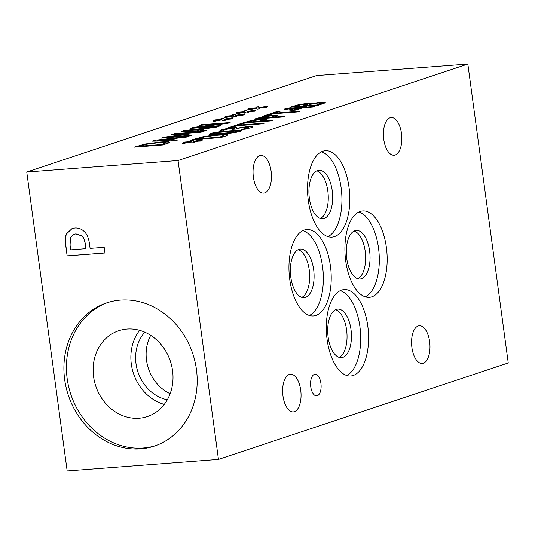 <?xml version="1.0" encoding="UTF-8"?>
<svg xmlns="http://www.w3.org/2000/svg" width="535" height="535" viewBox="0 0 535 535"><rect width="100%" height="100%" fill="white"/><g stroke="black" fill="none" stroke-linecap="round" stroke-linejoin="round"><path stroke-width="0.8" d="M300.182 111.22L298.129 111.909L272.783 113.835L267.6 115.56L264.203 115.821L276.622 111.688L280.026 111.427L274.843 113.152L300.182 111.22M274.843 113.152L299.125 111.574M276.622 111.688L278.969 111.782M265.293 115.734L276.662 111.955M259.421 118.262L270.877 117.386L273.853 115.955L270.463 115.988L264.972 116.697L259.455 118.529L270.917 117.66L273.887 116.229M274.147 116.356L273.853 115.955M255.155 119.111L263.815 116.69L272.529 115.553L277.912 115.654M277.558 115.52L277.518 115.252C278.521 115.426 277.973 115.861 275.879 116.563L274.141 117.138L284.854 116.322L282.801 117.011L254.058 119.198L263.775 116.423L272.489 115.286L277.966 115.506M274.141 117.138L283.797 116.677M247.698 122.161L259.161 121.291L262.13 119.86L258.746 119.893L253.249 120.596L247.732 122.435L259.194 121.559L262.17 120.128M262.424 120.261L262.13 119.86M243.432 123.017L252.092 120.589L260.806 119.459L266.189 119.552M265.835 119.419L265.801 119.151C266.798 119.325 266.249 119.76 264.163 120.462L262.417 121.044L273.138 120.228L271.084 120.91L242.335 123.097L252.059 120.321L260.772 119.185L266.243 119.412M262.417 121.044L272.074 120.576M226.506 128.634L233.193 127.771C236.443 127.564 237.634 127.718 236.764 128.226L247.377 126.614L252.487 126.574C253.336 126.742 252.948 127.096 251.336 127.638L245.344 129.176L241.272 129.49L247.879 127.932L248.614 127.276L239.901 127.959L235.667 129.102L232.478 129.35L234.27 128.54L231.488 128.44L224.787 129.637L223.429 130.734L219.357 131.048L221.617 129.838L226.506 128.634L233.227 128.039C236.477 127.832 237.674 127.985 236.804 128.5L247.411 126.882L252.854 126.949M233.548 129.263L234.27 128.54M243.371 129.33L247.919 128.199L248.655 127.544M248.922 127.671L248.614 127.276M252.527 126.842L252.921 126.802M237.072 127.952L236.804 128.5M219.39 131.316L221.657 130.105L226.539 128.902M223.476 130.306L223.556 130.694M213.585 133.335C212.462 133.71 212.703 133.89 214.308 133.877L231.722 132.553L237.139 131.543C238.256 131.175 238.008 130.995 236.39 131.015L218.835 132.359L213.585 133.335L212.923 133.977M213.625 133.61C212.495 133.984 212.736 134.158 214.348 134.145L231.762 132.82L237.172 131.811L237.828 131.182L237.172 131.811M209.218 134.392L210.429 133.85C213.753 132.74 220.387 131.811 230.324 131.068L241.526 130.767M210.395 133.583C213.719 132.473 220.346 131.543 230.284 130.801L238.804 130.319L241.613 130.62L240.329 131.302C237.038 132.412 230.404 133.342 220.427 134.084L211.893 134.566L209.098 134.272L210.429 133.85M197.683 138.812L219.811 137.127L223.737 135.328C223.449 134.981 221.109 134.974 216.708 135.315L205.052 136.799L197.716 139.08L219.845 137.395L223.77 135.596M223.844 135.709L223.737 135.328M193.416 139.662L203.695 136.826L218.935 134.867C224.305 134.479 227.268 134.526 227.823 135.001M227.83 134.827L227.79 134.726C228.117 135.054 227.061 135.602 224.62 136.378L221.062 137.562L192.319 139.749L203.654 136.559L218.902 134.593C224.265 134.211 227.228 134.258 227.79 134.726L227.816 134.927M201.24 139.762L202.678 139.829L195.094 141.273L202.203 140.712L193.931 141.661L194.78 142.464L191.971 142.852L191.63 141.935L182.549 143.393L190.146 141.949L183.037 142.511L191.283 141.568L190.5 140.752L193.296 140.371L193.583 141.287L201.541 140.043M193.583 141.287L201.274 140.03M193.296 140.371L193.623 141.554M190.734 140.993L193.329 140.638M191.283 141.568L184.334 142.076M190.146 141.949L183.706 143.447M193.931 141.661L194.559 142.491M195.094 141.273L201.133 141.073M264.33 123.157L262.277 123.839L236.931 125.772L231.749 127.497L228.345 127.751L240.77 123.618L244.174 123.358L238.984 125.083L264.33 123.157M238.984 125.083L263.274 123.511M240.77 123.618L243.111 123.712M229.441 127.671L240.803 123.886M288.405 108.933L294.471 110.076L299.633 108.077L288.405 108.933L294.471 110.076M294.437 109.802L299.633 108.077M303.465 106.799L306.562 106.565L304.723 107.174L314.6 106.425L312.607 107.087L302.73 107.843L295.909 110.11L291.849 110.417L283.951 109.247L285.85 108.612L305.505 106.913M301.626 107.415L303.499 107.067M285.85 108.612L301.66 107.682M284.533 109.334L285.891 108.879M304.723 107.174L313.543 106.779M300.616 104.726L295.139 106.639L303.546 106.004L307.311 104.559L304.408 104.238L300.616 104.726M295.099 106.371L303.546 106.004M303.512 105.729L307.25 104.245M312.48 103.757L306.736 105.756L317.362 104.947L321.348 103.375L318.205 103.001L312.48 103.757M306.702 105.489L317.362 104.947M317.322 104.679L321.288 103.054M310.139 103.803L320.184 102.299L325.079 102.339C325.681 102.553 324.979 102.987 322.966 103.643L318.532 105.114L289.783 107.301L299.105 104.499L306.02 103.563C308.769 103.369 310.093 103.449 309.999 103.817L320.218 102.566L325.2 102.66M299.105 104.499L306.053 103.83C308.802 103.636 310.133 103.716 310.039 104.084M290.879 107.221L299.139 104.773M178.041 160.52L467.837 64.06L316.539 75.575L26.75 172.036L178.041 160.52L218.461 459.425L67.163 470.94L26.75 172.036M247.224 111.454L256.318 109.989L248.728 111.44L255.837 110.879L247.565 111.828L248.414 112.624L245.605 113.019L245.264 112.103L237.614 113.627L236.182 113.56L243.779 112.109L236.671 112.671L244.923 111.735L244.134 110.919L246.929 110.531L247.257 111.721L255.182 110.21M224.031 119.171L233.126 117.707L225.536 119.158L232.645 118.596L231.347 119.031L224.372 119.546L225.222 120.348L222.413 120.736L222.072 119.82L214.421 121.345L212.99 121.278L220.587 119.833L213.478 120.388L221.731 119.452L220.942 118.636L223.737 118.248L224.065 119.439L231.989 117.927M174.457 133.71L203.206 131.523L201.153 132.205L176.389 134.091L189.203 134.151L167.107 137.181L191.871 135.295L189.958 135.93L161.209 138.117L164.018 137.187L183.879 134.68L171.608 134.66L174.457 133.71L202.15 131.871M177.62 140.036L175.54 140.725L152.007 141.18L154.535 140.337L188.494 136.418L186.327 137.141L176.884 138.217L170.986 140.183L177.62 140.036M169.541 142.343L169.515 142.143C169.842 142.464 168.792 143.012 166.352 143.788L162.794 144.972L134.051 147.158L145.386 143.975L160.627 142.009C165.997 141.621 168.96 141.668 169.515 142.143L169.555 142.236M206.751 130.339L204.671 131.035L181.138 131.49L183.665 130.647L217.618 126.721L215.451 127.444L206.015 128.52L200.117 130.487L206.751 130.339M201.394 124.742L230.144 122.555L227.836 123.317L196.218 127.484L221.002 125.598L219.083 126.233L190.34 128.42L193.255 127.45L222.239 123.645L199.481 125.377L201.394 124.742L229.087 122.903M235.627 115.313L244.722 113.848L237.132 115.299L244.241 114.737L242.943 115.172L235.968 115.687L236.818 116.49L234.009 116.877L233.668 115.961L226.017 117.486L224.586 117.419L232.183 115.968L225.075 116.53L233.327 115.593L232.538 114.778L235.333 114.39L235.661 115.58L243.585 114.069M258.82 107.588L267.915 106.131L260.324 107.582L267.44 107.02L266.136 107.455L259.161 107.963L260.01 108.765L257.201 109.16L256.86 108.244L249.21 109.769L247.779 109.695L255.376 108.251L248.267 108.812L256.519 107.869L255.73 107.06L258.525 106.672L258.853 107.863L266.778 106.345M246.929 110.531L247.257 111.721M244.368 111.16L246.969 110.799M244.923 111.735L237.975 112.236M243.779 112.109L237.346 113.614M247.565 111.828L248.193 112.658M248.728 111.44L254.767 111.233M223.737 118.248L224.065 119.439M221.176 118.877L223.77 118.523M221.731 119.452L214.782 119.96M220.587 119.833L214.154 121.331M224.372 119.546L225.001 120.375M225.536 119.158L231.575 118.957M172.444 134.66L174.497 133.977M183.879 134.68L164.018 137.187M162.306 138.037L164.051 137.455M167.107 137.181L190.814 135.643M176.389 134.091L188.4 134.412M157.136 140.478L168.324 140.511L173.059 138.652L157.136 140.478L168.324 140.511M168.291 140.244L173.059 138.652M170.986 140.183L176.757 140.324M154.535 140.337L187.237 136.84M152.903 141.166L154.575 140.611M139.408 146.222L161.543 144.537L165.469 142.745C165.175 142.397 162.834 142.39 158.44 142.725L146.784 144.216L139.448 146.496L161.577 144.811L165.502 143.012M165.576 143.119L165.469 142.745M135.141 147.078L145.42 144.243L160.667 142.277C166.031 141.895 168.993 141.935 169.555 142.41M186.26 130.787L197.455 130.814L202.19 128.955L186.26 130.787L197.455 130.814M197.415 130.547L202.19 128.955M200.117 130.487L205.881 130.627M183.665 130.647L216.361 127.143M182.034 131.47L183.699 130.914M200.578 125.297L201.434 125.009M222.239 123.645L193.255 127.45M191.436 128.34L193.296 127.718M196.218 127.484L219.945 125.952M235.333 114.39L235.661 115.58M232.772 115.018L235.367 114.657M233.327 115.593L226.379 116.095M232.183 115.968L225.75 117.473M235.968 115.687L236.597 116.516M237.132 115.299L243.171 115.092M258.525 106.672L258.853 107.863M255.964 107.301L258.565 106.94M256.519 107.869L249.571 108.378M255.376 108.251L248.942 109.755M259.161 107.963L259.796 108.799M260.324 107.582L266.37 107.374M85.794 248.721L85.272 244.849C84.771 240.422 83.607 237.446 81.768 235.922L75.836 233.922L73.89 234.297L70.486 237.446L70.078 245.164L70.714 249.872L85.921 248.681L85.399 244.803C84.904 240.382 83.734 237.406 81.902 235.875L75.963 233.882L73.957 234.276M67.129 255.877L65.678 245.15C64.962 240.255 65.243 236.47 66.527 233.795L72.051 228.565L74.88 228.017C78.304 227.83 81.273 228.86 83.781 231.12C86.744 233.608 88.623 237.767 89.432 243.585L90.087 248.4L104.185 247.324L104.954 253.001L67.129 255.877L65.805 245.11C65.089 240.208 65.377 236.423 66.654 233.755L72.111 228.545M104.947 252.968L67.256 255.837M140.605 448.872A75.482 65.598 71.6 0 1 66.113 387.427A75.482 65.598 71.6 0 1 106.712 302.87A75.482 65.598 71.6 0 1 192.794 353.769A75.482 65.598 71.6 0 1 154.388 446.103A75.482 65.598 71.6 0 1 140.605 448.872M357.788 278.735A24.349 11.77 85.6 0 0 365.505 254.158A24.349 11.77 85.6 0 0 354.157 231.04M361.419 278.715A24.349 11.77 -94.4 0 1 360.022 279.002A24.349 11.77 -94.4 0 1 346.439 255.61A24.349 11.77 -94.4 0 1 356.33 230.438A24.349 11.77 -94.4 0 1 369.779 252.366A24.349 11.77 -94.4 0 1 361.419 278.715M339.183 357.393A24.349 11.77 85.6 0 0 346.901 332.817A24.349 11.77 85.6 0 0 335.552 309.698M342.815 357.373A24.349 11.77 -94.4 0 1 341.424 357.661A24.349 11.77 -94.4 0 1 327.841 334.268A24.349 11.77 -94.4 0 1 337.725 309.096A24.349 11.77 -94.4 0 1 351.174 331.025A24.349 11.77 -94.4 0 1 342.815 357.373M320.411 218.534A24.349 11.77 85.6 0 0 328.129 193.958A24.349 11.77 85.6 0 0 316.78 170.832M324.043 218.514A24.349 11.77 -94.4 0 1 322.645 218.795A24.349 11.77 -94.4 0 1 309.063 195.409A24.349 11.77 -94.4 0 1 318.947 170.237A24.349 11.77 -94.4 0 1 332.402 192.165A24.349 11.77 -94.4 0 1 324.043 218.514M301.834 297.36A24.349 11.77 85.6 0 0 309.544 272.79A24.349 11.77 85.6 0 0 298.202 249.664M305.465 297.346A24.349 11.77 -94.4 0 1 304.067 297.627A24.349 11.77 -94.4 0 1 290.485 274.241A24.349 11.77 -94.4 0 1 300.369 249.063A24.349 11.77 -94.4 0 1 313.818 270.991A24.349 11.77 -94.4 0 1 305.465 297.346M365.338 296.851A43.328 20.939 85.6 0 0 379.054 253.129A43.328 20.939 85.6 0 0 358.878 211.987M371.818 296.818A43.328 20.939 -94.4 0 1 369.331 297.326A43.328 20.939 -94.4 0 1 345.162 255.71A43.328 20.939 -94.4 0 1 362.757 210.917A43.328 20.939 -94.4 0 1 386.685 249.932A43.328 20.939 -94.4 0 1 371.818 296.818M346.733 375.51A43.328 20.939 85.6 0 0 360.45 331.787A43.328 20.939 85.6 0 0 340.273 290.645M353.214 375.476A43.328 20.939 -94.4 0 1 350.726 375.985A43.328 20.939 -94.4 0 1 326.557 334.368A43.328 20.939 -94.4 0 1 344.152 289.575A43.328 20.939 -94.4 0 1 368.087 328.59A43.328 20.939 -94.4 0 1 353.214 375.476M327.962 236.651A43.328 20.939 85.6 0 0 341.678 192.928A43.328 20.939 85.6 0 0 321.502 151.786M334.435 236.617A43.328 20.939 -94.4 0 1 331.954 237.119A43.328 20.939 -94.4 0 1 307.786 195.509A43.328 20.939 -94.4 0 1 325.374 150.716A43.328 20.939 -94.4 0 1 349.308 189.731A43.328 20.939 -94.4 0 1 334.435 236.617M309.384 315.476A43.328 20.939 85.6 0 0 323.1 271.753A43.328 20.939 85.6 0 0 302.924 230.618M315.857 315.449A43.328 20.939 -94.4 0 1 313.376 315.951A43.328 20.939 -94.4 0 1 289.208 274.335A43.328 20.939 -94.4 0 1 306.796 229.542A43.328 20.939 -94.4 0 1 330.73 268.563A43.328 20.939 -94.4 0 1 315.857 315.449M317.282 395.739A10.834 5.236 -94.4 0 1 316.66 395.867A10.834 5.236 -94.4 0 1 310.614 385.461A10.834 5.236 -94.4 0 1 315.015 374.266A10.834 5.236 -94.4 0 1 321 384.016A10.834 5.236 -94.4 0 1 317.282 395.739M155.645 445.668A75.482 65.598 71.6 0 1 143.126 448.029A75.482 65.598 71.6 0 1 68.808 387.333A75.482 65.598 71.6 0 1 107.976 302.462M139.093 418.223A45.234 39.316 71.6 0 1 94.454 381.401A45.234 39.316 71.6 0 1 118.783 330.724A45.234 39.316 71.6 0 1 170.371 361.232A45.234 39.316 71.6 0 1 147.359 416.564A45.234 39.316 71.6 0 1 139.093 418.223M164.265 404.393A45.234 39.316 71.6 0 1 139.615 330.342M167.308 399.799A39.864 34.648 71.6 0 1 137.936 372.026A39.864 34.648 71.6 0 1 144.804 332.195M170.13 393.733A39.864 34.648 71.6 0 1 150.696 335.351M423.292 363.218A18.892 9.128 -94.4 0 1 422.209 363.439A18.892 9.128 -94.4 0 1 411.669 345.296A18.892 9.128 -94.4 0 1 419.34 325.768A18.892 9.128 -94.4 0 1 429.772 342.774A18.892 9.128 -94.4 0 1 423.292 363.218M294.364 411.669A18.892 9.128 -94.4 0 1 293.28 411.89A18.892 9.128 -94.4 0 1 282.741 393.747A18.892 9.128 -94.4 0 1 290.411 374.212A18.892 9.128 -94.4 0 1 300.844 391.225A18.892 9.128 -94.4 0 1 294.364 411.669M264.778 192.874A18.892 9.128 -94.4 0 1 263.695 193.095A18.892 9.128 -94.4 0 1 253.155 174.945A18.892 9.128 -94.4 0 1 260.826 155.417A18.892 9.128 -94.4 0 1 271.258 172.43A18.892 9.128 -94.4 0 1 264.778 192.874M395.138 155.016A18.892 9.128 -94.4 0 1 394.054 155.23A18.892 9.128 -94.4 0 1 383.521 137.087A18.892 9.128 -94.4 0 1 391.192 117.56A18.892 9.128 -94.4 0 1 401.624 134.573A18.892 9.128 -94.4 0 1 395.138 155.016M467.837 64.06L508.25 362.964L218.461 459.425"/></g></svg>
